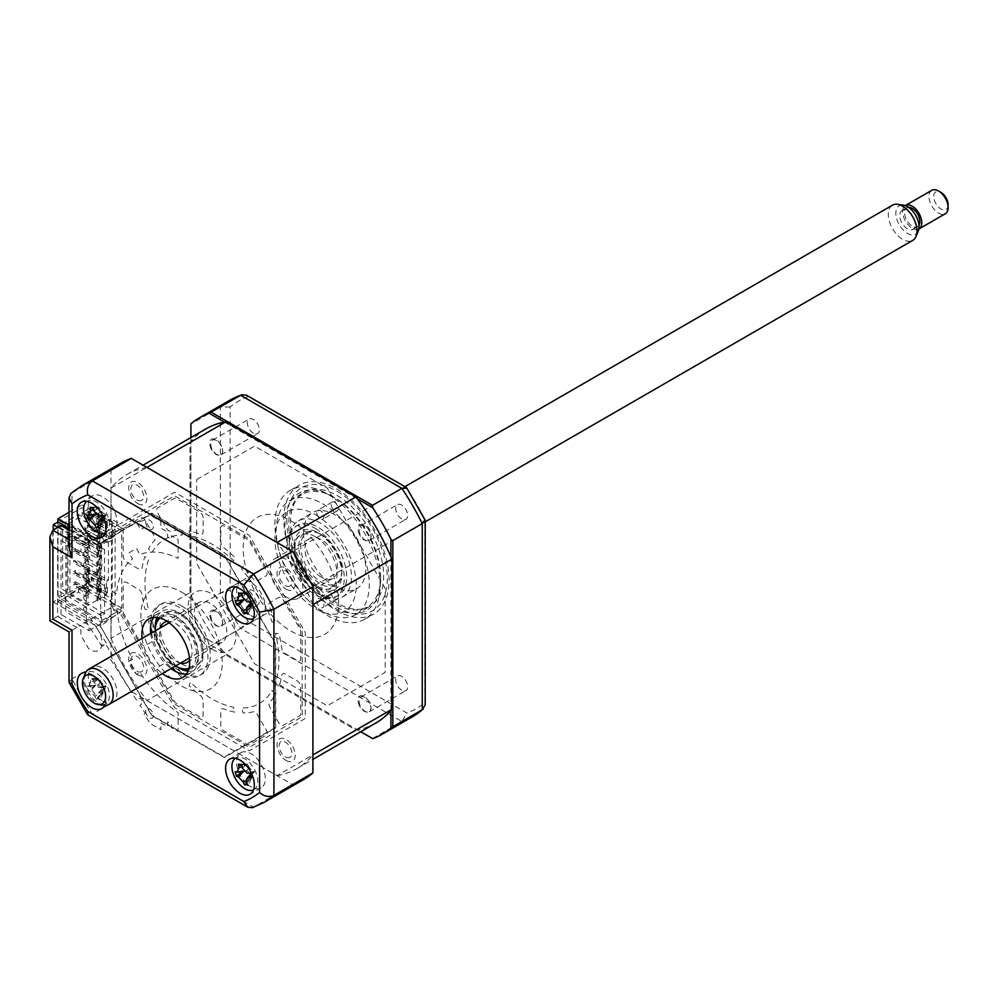 <?xml version="1.0" encoding="UTF-8"?>
<svg xmlns="http://www.w3.org/2000/svg" width="998" height="998" viewBox="0 0 998 998"><rect width="100%" height="100%" fill="white"/><g stroke="black" fill="none" stroke-linecap="round" stroke-linejoin="round"><path stroke-width="0.75" stroke-dasharray="4.99 3.74" d="M101.646 622.478L101.646 615.841L104.64 613.708L104.64 549.611L101.646 551.757L101.646 545.12L121.768 530.774L121.768 608.131L101.646 622.478L59.331 598.039L81.824 585.065L81.824 587.822L57.896 601.632L57.896 522.029M121.768 608.131L81.824 585.065M101.646 615.841L59.331 591.415L59.331 598.039M104.64 613.708L62.687 589.481L59.331 591.415M104.64 549.611L62.687 525.385L62.687 589.481M101.646 551.757L59.331 527.318L62.687 525.385M101.646 545.12L59.331 520.694L59.331 527.318M121.768 530.774L81.824 507.708L59.331 520.694M69.037 512.323L81.824 504.951L81.824 507.708M57.896 601.632L100.361 626.158L121.768 610.888L121.768 612.585L174.613 704.101L249.325 747.24L302.157 716.739L302.157 630.462L249.325 538.945L174.613 495.806L121.768 526.308L121.768 528.017L100.361 543.274L69.037 525.197M121.768 528.017L81.824 504.951M100.361 626.158L151.721 715.616L224.363 757.544L275.722 727.891L275.722 644.022L224.363 555.063L151.721 513.122L100.361 543.274M100.723 543.149L100.723 626.682L151.871 715.279L224.213 757.045L275.361 727.517L275.361 643.984L224.213 555.387L151.871 513.621L100.723 543.149M121.768 610.888L81.824 587.822M203.118 517.787A4.74 2.732 -120 0 0 199.762 511.986L176.397 498.501A4.054 2.345 60 0 0 174.363 498.289L157.834 507.832A4.74 2.732 60 0 0 157.834 513.309L166.504 528.316A4.74 2.732 60 0 0 170.808 531.223A100.149 57.822 60 0 1 180.738 530.1L182.36 535.04A94.735 54.69 -120 0 0 151.871 552.643L148.403 548.775A100.149 57.822 -120 0 1 154.341 540.729A4.74 2.732 -120 0 0 153.979 535.539L145.309 520.532A4.74 2.732 -120 0 0 140.581 517.8L124.051 527.343A4.054 2.345 60 0 0 123.203 529.202L123.203 556.185A4.74 2.732 60 0 0 126.559 561.986L138.809 569.072A4.74 2.732 60 0 0 142.115 567.737A100.149 57.822 60 0 1 144.947 556.422L148.54 560.015A94.735 54.69 -120 0 0 148.54 609.803L144.947 609.229A100.149 57.822 -120 0 1 142.115 594.646A4.74 2.732 -120 0 0 138.809 589.506L126.559 582.433A4.74 2.732 -120 0 0 123.203 584.366L123.203 611.362A4.054 2.345 60 0 0 124.051 614.182L140.581 642.812A4.74 2.732 60 0 0 145.309 645.544L153.979 640.541A4.74 2.732 60 0 0 154.341 635.776A100.149 57.822 60 0 1 148.403 620.881L151.871 621.018A94.735 54.69 -120 0 0 182.36 673.812L180.738 676.894A100.149 57.822 -120 0 1 170.808 664.306A4.74 2.732 -120 0 0 166.504 662.235L157.834 667.238A4.74 2.732 -120 0 0 157.834 672.702L174.363 701.332A4.054 2.345 60 0 0 176.397 703.478L199.762 716.963A4.74 2.732 60 0 0 203.118 715.03L203.118 700.883A4.74 2.732 60 0 0 200.311 695.456A100.149 57.822 60 0 1 189.096 685.713L190.406 682.308A94.735 54.69 -120 0 0 233.52 707.208L234.829 712.11A100.149 57.822 -120 0 1 223.614 708.904A4.74 2.732 -120 0 0 220.82 711.1L220.82 725.259A4.74 2.732 -120 0 0 224.163 731.06L247.541 744.545A4.054 2.345 60 0 0 249.575 744.758L266.104 735.214A4.74 2.732 60 0 0 266.104 729.738L257.434 714.73A4.74 2.732 60 0 0 253.118 711.824A100.149 57.822 60 0 1 243.188 712.946L241.566 708.006A94.735 54.69 -120 0 0 272.055 690.404L275.523 694.271A100.149 57.822 -120 0 1 269.597 702.318A4.74 2.732 -120 0 0 269.947 707.507L278.617 722.515A4.74 2.732 -120 0 0 283.357 725.247L299.887 715.703A4.054 2.345 60 0 0 300.722 713.844L300.722 686.861A4.74 2.732 60 0 0 297.379 681.048L285.116 673.974A4.74 2.732 60 0 0 281.81 675.297A100.149 57.822 60 0 1 278.991 686.624L275.386 683.031A94.735 54.69 -120 0 0 275.386 633.243L278.991 633.817A100.149 57.822 -120 0 1 281.81 648.401A4.74 2.732 -120 0 0 285.116 653.54L297.379 660.614A4.74 2.732 -120 0 0 300.722 658.68L300.722 631.684A4.054 2.345 60 0 0 299.887 628.852L283.357 600.235A4.74 2.732 60 0 0 278.617 597.49L269.947 602.493A4.74 2.732 60 0 0 269.597 607.271A100.149 57.822 60 0 1 275.523 622.166L272.055 622.028A94.735 54.69 -120 0 0 241.566 569.234L243.188 566.153A100.149 57.822 -120 0 1 253.118 578.74A4.74 2.732 -120 0 0 257.434 580.811L266.104 575.809A4.74 2.732 -120 0 0 266.104 570.345L249.575 541.714A4.054 2.345 60 0 0 247.541 539.569L224.163 526.083A4.74 2.732 60 0 0 220.82 528.017L220.82 542.163A4.74 2.732 60 0 0 223.614 547.59A100.149 57.822 60 0 1 234.829 557.333L233.52 560.739A94.735 54.69 -120 0 0 190.406 535.839L189.096 530.936A100.149 57.822 -120 0 1 200.311 534.142A4.74 2.732 -120 0 0 203.118 531.946L203.118 517.787M247.516 784.378A20.297 11.714 -120 0 0 250.96 786.861A20.297 11.714 -120 0 0 261.114 787.859A20.297 11.714 -120 0 0 264.221 771.591A20.297 11.714 -120 0 0 250.96 753.702A20.297 11.714 -120 0 0 240.817 752.704A20.297 11.714 -120 0 0 246.232 783.205M250.96 615.579A20.297 11.714 -120 0 0 261.114 616.589A20.297 11.714 -120 0 0 264.221 600.322A20.297 11.714 -120 0 0 250.96 582.433A20.297 11.714 -120 0 0 240.817 581.422A20.297 11.714 -120 0 0 237.699 597.69A20.297 11.714 -120 0 0 250.96 615.579M102.632 529.95A20.297 11.714 -120 0 0 112.786 530.948A20.297 11.714 -120 0 0 115.893 514.681A20.297 11.714 -120 0 0 102.632 496.792A20.297 11.714 -120 0 0 92.49 495.794A20.297 11.714 -120 0 0 89.371 512.061A20.297 11.714 -120 0 0 102.632 529.95M104.715 705.374A20.297 11.714 -120 0 0 91.629 674.423A20.297 11.714 -120 0 0 85.728 672.477M102.632 701.22A20.297 11.714 -120 0 0 112.786 702.23A20.297 11.714 -120 0 0 115.893 685.963A20.297 11.714 -120 0 0 102.632 668.074A20.297 11.714 -120 0 0 92.49 667.063A20.297 11.714 -120 0 0 89.371 683.331A20.297 11.714 -120 0 0 102.632 701.22M186.464 674.024A33.832 19.536 -120 0 0 191.317 672.515A33.832 19.536 -120 0 0 196.506 645.394A33.832 19.536 -120 0 0 174.401 615.579A33.832 19.536 -120 0 0 157.484 613.907A33.832 19.536 -120 0 0 153.742 617.363M142.115 638.408A33.832 19.536 -120 0 0 162.412 673.575M150.723 633.443A33.832 19.536 -120 0 0 171.02 668.598M303.317 779.75A182.696 105.476 60 0 1 292.576 784.64L131.362 691.564A182.696 105.476 60 0 1 111.003 656.31L72.006 678.827L72.006 630.225L80.152 625.534L61.003 614.481L52.869 619.172C49.002 621.405 49.002 621.405 52.869 619.172L52.869 530.225M131.362 691.564L92.365 714.081A182.696 105.476 60 0 1 72.006 678.827L69.037 682.108M292.576 784.64L253.579 807.145L92.365 714.081L88.036 715.005M252.432 807.681L253.579 807.145A182.696 105.476 60 0 0 264.32 802.255M69.037 530.163L89.022 541.702L119.885 523.888L111.003 518.76L111.003 470.158L70.983 493.399M111.003 518.76L72.006 541.278L69.037 547.84M61.003 614.481L61.003 525.522M89.022 541.702L89.022 547.228L65.793 533.818L65.793 611.712L89.022 625.135L89.022 630.661L80.152 625.534L111.003 607.707L119.885 612.834L174.675 707.732L249.263 750.795L305.263 718.46L305.263 632.333L249.263 535.315L174.675 492.251L119.885 523.888M89.022 630.661L119.885 612.834M111.003 470.158A182.696 105.476 60 0 1 120.621 463.297M137.799 674.835A12.862 7.423 -120 0 0 146.893 669.596A12.862 7.423 -120 0 0 137.799 653.84A12.862 7.423 -120 0 0 128.717 659.092A12.862 7.423 -120 0 0 137.799 674.835M286.127 589.207A12.862 7.423 -120 0 0 295.221 583.955A12.862 7.423 -120 0 0 286.127 568.211A12.862 7.423 -120 0 0 277.032 573.451A12.862 7.423 -120 0 0 286.127 589.207M286.127 760.476A12.862 7.423 -120 0 0 295.221 755.224A12.862 7.423 -120 0 0 286.127 739.481A12.862 7.423 -120 0 0 277.032 744.733A12.862 7.423 -120 0 0 286.127 760.476M137.799 503.566A12.862 7.423 -120 0 0 146.893 498.314A12.862 7.423 -120 0 0 137.799 482.57A12.862 7.423 -120 0 0 128.717 487.822A12.862 7.423 -120 0 0 137.799 503.566M111.003 656.31L111.003 607.707M72.006 630.225C68.138 632.458 68.138 632.458 72.006 630.225L52.869 619.172M80.888 551.919L57.659 538.508L57.659 616.415L80.888 629.825L80.888 635.352L88.573 648.65A16.916 9.768 60 0 0 101.996 641.402A16.916 9.768 60 0 0 86.364 620.556L86.364 567.525A16.916 9.768 60 0 0 101.996 564.718A16.916 9.768 60 0 0 88.573 541.964L80.888 546.405L80.888 551.919M401.683 690.167A8.458 4.878 60 0 1 396.156 682.719A8.458 4.878 60 0 1 397.454 675.945A8.458 4.878 60 0 1 401.683 676.357A8.458 4.878 60 0 1 407.209 683.817A8.458 4.878 60 0 1 405.912 690.591A8.458 4.878 60 0 1 401.683 690.167M365.081 697.49A8.458 4.878 -120 0 0 360.852 697.078A8.458 4.878 -120 0 0 359.554 703.852A8.458 4.878 -120 0 0 365.081 711.3A8.458 4.878 -120 0 0 369.31 711.724A8.458 4.878 -120 0 0 370.607 704.95A8.458 4.878 -120 0 0 365.081 697.49M401.683 518.898A8.458 4.878 60 0 1 396.156 511.438A8.458 4.878 60 0 1 397.454 504.664A8.458 4.878 60 0 1 401.683 505.088A8.458 4.878 60 0 1 407.209 512.535A8.458 4.878 60 0 1 405.912 519.309A8.458 4.878 60 0 1 401.683 518.898M365.081 526.22A8.458 4.878 -120 0 0 360.852 525.796A8.458 4.878 -120 0 0 359.554 532.57A8.458 4.878 -120 0 0 365.081 540.03A8.458 4.878 -120 0 0 369.31 540.454A8.458 4.878 -120 0 0 370.607 533.668A8.458 4.878 -120 0 0 365.081 526.22M253.355 433.257A8.458 4.878 60 0 1 247.828 425.809A8.458 4.878 60 0 1 249.126 419.035A8.458 4.878 60 0 1 253.355 419.447A8.458 4.878 60 0 1 258.881 426.907A8.458 4.878 60 0 1 257.584 433.681A8.458 4.878 60 0 1 253.355 433.257M216.753 440.58A8.458 4.878 -120 0 0 212.524 440.168A8.458 4.878 -120 0 0 211.227 446.942A8.458 4.878 -120 0 0 216.753 454.389A8.458 4.878 -120 0 0 220.982 454.814A8.458 4.878 -120 0 0 222.28 448.04A8.458 4.878 -120 0 0 216.753 440.58M253.355 604.538A8.458 4.878 60 0 1 247.828 597.078A8.458 4.878 60 0 1 249.126 590.305A8.458 4.878 60 0 1 253.355 590.729A8.458 4.878 60 0 1 258.881 598.176A8.458 4.878 60 0 1 257.584 604.95A8.458 4.878 60 0 1 253.355 604.538M216.753 611.861A8.458 4.878 -120 0 0 212.524 611.437A8.458 4.878 -120 0 0 211.227 618.211A8.458 4.878 -120 0 0 216.753 625.671A8.458 4.878 -120 0 0 220.982 626.083A8.458 4.878 -120 0 0 222.28 619.309A8.458 4.878 -120 0 0 216.753 611.861M327.519 494.035A74.438 42.976 60 0 1 376.146 559.629A74.438 42.976 60 0 1 364.732 619.271A74.438 42.976 60 0 1 327.519 615.579A74.438 42.976 60 0 1 278.891 549.998A74.438 42.976 60 0 1 290.306 490.342A74.438 42.976 60 0 1 327.519 494.035M336.451 488.883A74.438 42.976 60 0 1 385.078 554.476A74.438 42.976 60 0 1 373.664 614.119A74.438 42.976 60 0 1 336.451 610.427A74.438 42.976 60 0 1 287.823 544.833A74.438 42.976 60 0 1 299.225 485.19A74.438 42.976 60 0 1 336.451 488.883M337.087 603.042A65.843 38.011 60 0 1 294.073 545.02A65.843 38.011 60 0 1 304.165 492.264A65.843 38.011 60 0 1 337.087 495.532A65.843 38.011 60 0 1 380.101 553.541A65.843 38.011 60 0 1 370.009 606.297A65.843 38.011 60 0 1 337.087 603.042M322.728 611.325A65.843 38.011 60 0 1 279.727 553.316A65.843 38.011 60 0 1 289.819 500.547A65.843 38.011 60 0 1 322.728 503.815A65.843 38.011 60 0 1 365.742 561.837A65.843 38.011 60 0 1 355.65 614.593A65.843 38.011 60 0 1 322.728 611.325M190.917 437.561L190.917 612.647L190.917 610.177L220.333 593.186L230.151 590.205A177.619 102.545 -120 0 0 248.178 621.43L406.847 713.034A177.619 102.545 -120 0 0 424.874 702.629L424.874 519.409A177.619 102.545 -120 0 0 406.847 488.184L248.178 396.58A177.619 102.545 -120 0 0 230.151 406.984L230.151 590.205M190.917 610.177L190.917 424.025L220.333 407.034L220.333 593.186A182.696 105.476 -120 0 0 240.693 628.441L248.178 621.43M372.479 738.508L401.907 721.517L406.847 713.034M211.264 645.432L360.752 731.734L211.264 645.432L240.693 628.441L401.907 721.517A182.696 105.476 -120 0 0 412.648 716.626M390.917 556.884L390.917 710.476M224.413 422.079L357.421 498.863M190.917 612.647A182.696 105.476 -120 0 0 209.131 644.197M196.656 479.564L254.577 446.118L327.257 488.084L385.178 588.408L385.178 672.315L327.257 705.761L254.577 663.807L196.656 563.483L196.656 479.564M230.151 406.984L220.333 407.034A182.696 105.476 -120 0 1 229.952 400.173M425.223 704.763L424.874 702.629M248.178 396.58L246.506 395.208M181.586 663.932A30.451 17.577 -120 0 0 196.806 665.429A30.451 17.577 -120 0 0 201.471 641.04A30.451 17.577 -120 0 0 181.586 614.207A30.451 17.577 -120 0 0 166.354 612.697A30.451 17.577 -120 0 0 161.688 637.098A30.451 17.577 -120 0 0 181.586 663.932M176.683 672.028A40.606 23.441 -120 0 0 179.191 673.6A40.606 23.441 -120 0 0 207.896 657.021A40.606 23.441 -120 0 0 179.191 607.295A40.606 23.441 -120 0 0 150.586 626.819M151.459 633.019A40.606 23.441 -120 0 0 171.756 668.173M181.586 605.911A40.606 23.441 60 0 1 210.291 655.636A40.606 23.441 60 0 1 181.586 672.215A40.606 23.441 60 0 1 152.869 622.49A40.606 23.441 60 0 1 181.586 605.911M181.586 592.101A57.522 33.208 60 0 1 222.255 662.547A57.522 33.208 60 0 1 181.586 686.025A57.522 33.208 60 0 1 140.918 615.579A57.522 33.208 60 0 1 181.586 592.101M316.753 601.083A5.077 2.932 -120 0 0 318.973 606.185A5.077 2.932 -120 0 0 322.878 607.545A5.077 2.932 -120 0 0 323.926 605.225A5.077 2.932 -120 0 0 321.718 600.122A5.077 2.932 -120 0 0 317.801 598.763A5.077 2.932 -120 0 0 316.753 601.083M331.111 592.8A5.077 2.932 -120 0 0 333.32 597.902A5.077 2.932 -120 0 0 337.237 599.262A5.077 2.932 -120 0 0 338.285 596.941A5.077 2.932 -120 0 0 336.064 591.826A5.077 2.932 -120 0 0 332.159 590.467A5.077 2.932 -120 0 0 331.111 592.8M380.625 577.181A64.957 37.5 60 0 1 334.692 603.703A64.957 37.5 60 0 1 288.759 524.15A64.957 37.5 60 0 1 334.692 497.628A64.957 37.5 60 0 1 380.625 577.181L380.625 579.401A67.664 39.072 -120 0 0 332.783 496.517A67.664 39.072 -120 0 0 284.929 524.15A67.664 39.072 -120 0 0 332.783 607.021A67.664 39.072 -120 0 0 380.625 579.401M316.753 512.685A5.077 2.932 -120 0 0 318.973 517.787A5.077 2.932 -120 0 0 322.878 519.147A5.077 2.932 -120 0 0 323.926 516.827A5.077 2.932 -120 0 0 321.718 511.712A5.077 2.932 -120 0 0 317.801 510.352A5.077 2.932 -120 0 0 316.753 512.685M331.111 504.389A5.077 2.932 -120 0 0 333.32 509.504A5.077 2.932 -120 0 0 337.237 510.864A5.077 2.932 -120 0 0 338.285 508.543A5.077 2.932 -120 0 0 336.064 503.429A5.077 2.932 -120 0 0 332.159 502.069A5.077 2.932 -120 0 0 331.111 504.389M303.592 532.707A43.987 25.399 -120 0 0 322.791 576.969A43.987 25.399 -120 0 0 356.685 588.758A43.987 25.399 -120 0 0 365.792 568.623A43.987 25.399 -120 0 0 346.593 524.362A43.987 25.399 -120 0 0 312.698 512.573A43.987 25.399 -120 0 0 303.592 532.707M289.245 541.003A43.987 25.399 -120 0 0 308.444 585.265A43.987 25.399 -120 0 0 342.326 597.041A43.987 25.399 -120 0 0 351.446 576.906A43.987 25.399 -120 0 0 332.247 532.645A43.987 25.399 -120 0 0 298.352 520.869A43.987 25.399 -120 0 0 289.245 541.003M53.243 530.013L53.243 602.068L58.021 599.299L90.319 617.949L106.686 643.598L101.908 646.355L105.326 643.722L112.599 655.112L109.393 657.57L137 700.846L140.231 697.914L143.263 702.367L139.97 705.349L145.246 713.158L144.074 714.219L150.486 723.687L160.903 729.688L160.903 722.901L167.602 726.769L167.602 721.953L171.419 724.161L171.419 727.48L178.118 731.347L178.118 712.597A94.735 54.69 60 0 1 139.795 672.091L136.676 674.486A101.497 58.595 60 0 1 128.892 661L132.522 659.503A94.735 54.69 60 0 1 116.591 605.898L111.826 603.565A101.497 58.595 60 0 1 111.826 590.866L116.591 594.035A94.735 54.69 -120 0 1 132.522 558.83L128.892 553.129A101.497 58.595 -120 0 1 136.676 548.638L139.795 554.626A94.735 54.69 -120 0 1 178.118 558.381L178.118 539.631L171.419 535.764L171.419 539.082L167.602 536.874L167.602 532.059L160.903 528.192L160.903 521.405L150.486 515.392L144.074 517.451L145.246 519.871L139.97 521.567L143.263 528.354L140.231 529.327L137 522.665L109.393 534.055L112.599 540.205L105.326 543.199L101.908 536.612L106.686 533.843L90.319 540.604L69.037 528.316M53.243 602.068L85.541 620.706L90.319 617.949M58.021 521.954L58.021 599.299M57.822 527.368L85.541 543.361L90.319 540.604M85.541 543.361L101.908 536.612M145.683 711.187A5.414 3.131 -120 0 0 149.513 717.824A5.414 3.131 -120 0 0 153.343 715.616A5.414 3.131 -120 0 0 149.513 708.979A5.414 3.131 -120 0 0 145.683 711.187M83.62 597.503A2.707 1.559 -120 0 0 85.541 600.821A2.707 1.559 -120 0 0 87.45 599.711A2.707 1.559 -120 0 0 85.541 596.405A2.707 1.559 -120 0 0 83.62 597.503M83.62 564.357A2.707 1.559 -120 0 0 85.541 567.675A2.707 1.559 -120 0 0 87.45 566.565A2.707 1.559 -120 0 0 85.541 563.246A2.707 1.559 -120 0 0 83.62 564.357M83.62 575.409A2.707 1.559 -120 0 0 85.541 578.728A2.707 1.559 -120 0 0 87.45 577.617A2.707 1.559 -120 0 0 85.541 574.299A2.707 1.559 -120 0 0 83.62 575.409M85.541 620.706L101.908 646.355M83.62 586.462A2.707 1.559 -120 0 0 85.541 589.768A2.707 1.559 -120 0 0 87.45 588.67A2.707 1.559 -120 0 0 85.541 585.352A2.707 1.559 -120 0 0 83.62 586.462M83.62 553.304A2.707 1.559 -120 0 0 85.541 556.622A2.707 1.559 -120 0 0 87.45 555.512A2.707 1.559 -120 0 0 85.541 552.206A2.707 1.559 -120 0 0 83.62 553.304M83.62 608.555A2.707 1.559 -120 0 0 85.541 611.874A2.707 1.559 -120 0 0 87.45 610.764A2.707 1.559 -120 0 0 85.541 607.458A2.707 1.559 -120 0 0 83.62 608.555M145.683 522.328A5.414 3.131 -120 0 0 149.513 528.965A5.414 3.131 -120 0 0 153.343 526.744A5.414 3.131 -120 0 0 149.513 520.12A5.414 3.131 -120 0 0 145.683 522.328M253.529 618.598A18.276 10.554 -120 0 0 255.75 600.858A18.276 10.554 -120 0 0 239.907 585.913A18.276 10.554 -120 0 0 235.279 586.986M246.743 611.387L251.409 607.258L247.966 614.044M245.745 612.485L244.809 613.733M251.409 607.258L246.157 609.279M249.949 602.368A7.972 4.603 60 0 1 251.434 604.8L251.334 607.021L246.556 610.951M251.434 604.8A7.972 4.603 60 0 1 252.307 600.846A7.972 4.603 60 0 1 253.617 599.998A7.972 4.603 60 0 1 248.365 594.446A7.972 4.603 60 0 1 246.182 599.249A7.972 4.603 60 0 1 249.637 601.969M235.141 600.484L243.612 599.736M248.365 594.446L247.167 592.974L242.077 595.182M238.609 592.824L247.092 592.725L242.389 596.904M247.092 592.725L241.766 593.149M253.617 599.998L254.29 600.497L247.08 601.856M250.136 601.981L254.478 600.522L250.186 604.875M254.478 600.522L251.446 606.397M210.528 641.14A23.004 13.286 60 0 1 195.496 620.868A23.004 13.286 60 0 1 199.026 602.43A23.004 13.286 60 0 1 210.528 603.565A23.004 13.286 60 0 1 225.56 623.837A23.004 13.286 60 0 1 222.03 642.275A23.004 13.286 60 0 1 210.528 641.14M180.576 663.084A23.004 13.286 60 0 1 175.835 661.163A23.004 13.286 60 0 1 160.279 627.929M167.277 621.467A23.004 13.286 60 0 1 175.835 623.6A23.004 13.286 60 0 1 190.057 641.44A23.004 13.286 60 0 1 189.67 660.252M189.009 668.236A29.092 16.804 -120 0 0 195.184 645.457A29.092 16.804 -120 0 0 175.835 618.623A29.092 16.804 -120 0 0 160.042 618.049M158.844 617.737A30.451 17.577 60 0 1 176.796 616.964A30.451 17.577 60 0 1 197.417 646.567A30.451 17.577 60 0 1 188.684 669.421M155.264 630.811A29.092 16.804 -120 0 0 175.573 665.978M176.796 666.689A30.451 17.577 60 0 1 155.264 629.401M101.447 704.813A18.276 10.554 -120 0 0 108.445 689.381A18.276 10.554 -120 0 0 91.579 671.542A18.276 10.554 -120 0 0 84.568 686.986A18.276 10.554 -120 0 0 101.447 704.813M103.106 690.429A7.972 4.603 60 0 1 103.979 686.487A7.972 4.603 60 0 1 105.289 685.626A7.972 4.603 60 0 1 100.037 680.087L98.765 678.366L90.282 678.465L92.303 679.626L96.868 678.802L93.438 678.79A46.232 26.148 86.6 0 0 94.062 682.545L98.752 687.497A46.232 6.562 -3.7 0 0 101.808 687.622L101.609 689.88L103.118 692.026A46.232 21.27 149.2 0 1 100.174 692.3L98.378 693.111L98.228 696.592A46.232 26.148 86.6 0 0 99.638 699.685L97.579 698.75L96.482 699.361A46.232 40.868 -67.9 0 1 94.773 696.242L90.094 691.29A46.232 21.27 149.2 0 1 88.111 690.529L86.814 686.125A46.232 6.562 -3.7 0 0 88.66 686.487L97.854 684.89A7.972 4.603 60 0 1 103.106 690.429L103.006 692.662L94.773 696.242M91.916 679.65L93.438 678.79M105.289 685.626L106.15 686.15L103.118 692.026M96.644 699.037L103.081 692.899L99.638 699.685M97.417 698.126L96.482 699.361L97.579 698.75M100.037 680.087A7.972 4.603 60 0 1 97.854 684.89L95.883 685.127L90.094 691.29M86.814 686.125L95.708 685.115L88.111 690.529M95.708 685.115L88.66 686.487L90.606 682.195A46.232 40.868 -67.9 0 1 90.282 678.465M98.765 678.366L96.868 678.802M106.15 686.15L101.808 687.622M103.081 692.899L98.228 696.592M321.294 534.641L321.294 534.641A29.092 16.804 60 0 1 341.877 570.282A29.092 16.804 60 0 1 321.294 582.158A29.092 16.804 60 0 1 300.722 546.517A29.092 16.804 60 0 1 321.294 534.641L320.346 534.092A30.451 17.577 -120 0 0 298.814 546.517A30.451 17.577 -120 0 0 320.346 583.818A30.451 17.577 -120 0 0 341.877 571.38A30.451 17.577 -120 0 0 320.346 534.092L321.294 534.641M321.294 577.181A23.004 13.286 60 0 1 306.274 556.909A23.004 13.286 60 0 1 309.792 538.471A23.004 13.286 60 0 1 321.294 539.619A23.004 13.286 60 0 1 336.326 559.89A23.004 13.286 60 0 1 332.796 578.329A23.004 13.286 60 0 1 321.294 577.181M286.613 597.216A23.004 13.286 60 0 1 271.581 576.944A23.004 13.286 60 0 1 275.099 558.506A23.004 13.286 60 0 1 286.613 559.641A23.004 13.286 60 0 1 301.633 579.913A23.004 13.286 60 0 1 298.115 598.351A23.004 13.286 60 0 1 286.613 597.216M105.202 532.957A18.276 10.554 -120 0 0 107.422 515.217A18.276 10.554 -120 0 0 91.579 500.272A18.276 10.554 -120 0 0 86.951 501.358M101.621 516.739A7.972 4.603 60 0 1 103.106 519.16A7.972 4.603 60 0 1 103.979 515.217A7.972 4.603 60 0 1 105.289 514.357L106.15 514.881L103.118 520.756M105.289 514.357A7.972 4.603 60 0 1 100.037 508.805A7.972 4.603 60 0 1 97.854 513.608L86.814 514.843M98.415 525.759L103.081 521.63L99.638 528.404M97.417 526.844L96.482 528.092M103.081 521.63L97.829 523.638M103.106 519.16L103.006 521.38L98.228 525.31M95.284 514.095L97.854 513.608A7.972 4.603 60 0 1 101.309 516.328M95.446 514.319L88.66 515.205M100.037 508.805L98.839 507.333L93.75 509.554M90.282 507.196L98.765 507.084L94.062 511.263M98.765 507.084L93.438 507.508M106.15 514.881L101.808 516.353M96.831 583.506L96.831 589.032L105.439 593.997L105.439 588.483L96.831 583.506L98.752 582.395L98.752 587.922L107.36 592.899L105.439 593.997M96.831 589.032L98.752 587.922M88.098 546.555L89.533 545.731L75.187 537.435L75.187 539.93L73.74 540.754L73.74 538.271L88.098 546.555L88.098 534.404L96.956 529.289L96.956 600.285L97.904 600.833L99.825 599.736L98.864 599.187L98.864 528.192L106.524 523.763L88.335 513.271L88.335 512.161L88.335 526.67L88.335 513.271M75.187 537.435L73.74 538.271M89.533 545.731L89.533 548.214L75.187 539.93M75.187 550.971L89.533 559.267L89.533 556.772L75.187 548.488L75.187 550.971L73.74 551.807L73.74 549.324L88.098 557.608L88.098 549.037L89.533 548.214M75.187 548.488L73.74 549.324M89.533 567.825L75.187 559.541L75.187 562.024L89.533 570.32L89.533 567.825L88.098 568.66L88.098 560.09L89.533 559.267M75.187 573.077L89.533 581.36L89.533 578.877L75.187 570.594L75.187 573.077L73.74 573.9L73.74 571.417L88.098 579.701L88.098 571.143L89.533 570.32M75.187 570.594L73.74 571.417M75.187 581.634L75.187 584.129L73.74 584.953L73.74 582.47L75.187 581.634L89.533 589.93L88.098 590.754L88.098 582.196L89.533 581.36M88.098 582.196L73.74 573.9M89.533 589.93L89.533 592.413L75.187 584.129M96.956 600.285L88.098 605.399L88.098 593.236L89.533 592.413M88.098 593.236L73.74 584.953M97.904 600.833L97.904 529.838L96.956 529.289M98.864 528.192L99.825 528.74L97.904 529.838M99.825 528.74L99.825 599.736M89.533 578.877L88.098 579.701M89.533 556.772L88.098 557.608M88.098 560.09L73.74 551.807M88.098 571.143L73.74 562.86L73.74 560.365L88.098 568.66M73.74 582.47L88.098 590.754M88.098 605.399L69.922 594.895L68.001 594.895L78.53 588.82L85.828 593.037L89.408 590.966L82.123 586.749L82.123 589.93L89.296 585.789L89.296 569.209L108.433 580.262L108.433 536.063L89.296 525.01L88.335 525.559M88.335 512.161L82.123 515.754L89.408 519.97L85.828 522.041L78.53 517.825L68.001 523.9L69.922 523.9L69.922 594.895M69.922 523.9L88.098 534.404M88.098 549.037L73.74 540.754M82.123 586.749L88.335 583.156L88.335 569.758L89.296 569.209M78.53 588.82L78.53 592.001L85.828 596.205L89.408 594.134L89.408 590.966M89.408 594.134L82.123 589.93M85.828 596.205L85.828 593.037M146.918 467.388A169.847 98.053 -120 0 0 127.045 474.437A169.847 98.053 -120 0 0 111.003 488.122L111.003 524.561L111.726 524.15L111.003 638.346L189.957 592.762A169.847 98.053 -120 0 0 225.872 654.962L355.962 730.074A169.847 98.053 -120 0 0 375.834 723.026M111.003 638.346A169.847 98.053 -120 0 0 146.918 700.546L225.872 654.962M146.918 700.546L277.007 775.658L355.962 730.074M277.007 775.658A169.847 98.053 -120 0 0 296.893 768.61A169.847 98.053 -120 0 0 312.923 754.912M312.923 604.701A169.847 98.053 -120 0 0 277.007 542.5M211.127 448.963A9.843 5.689 60 0 1 211.801 438.983C215.244 438.197 218.375 440.405 221.182 445.582C223.303 450.248 223.078 453.354 220.521 454.876C217.29 455.999 214.158 454.028 211.127 448.963M359.455 534.604A9.843 5.689 60 0 1 360.128 524.611C363.571 523.838 366.703 526.033 369.51 531.21C371.63 535.889 371.406 538.982 368.848 540.517C365.617 541.627 362.486 539.656 359.455 534.604M290.917 631.06A67.515 38.972 -120 0 0 338.646 603.503A67.515 38.972 -120 0 0 290.917 520.819A67.515 38.972 -120 0 0 243.175 548.376A67.515 38.972 -120 0 0 290.917 631.06M205.987 428.853A169.847 98.053 -120 0 0 189.957 442.551L189.957 592.762M211.127 620.245A9.843 5.689 60 0 1 211.801 610.252C215.244 609.479 218.375 611.674 221.182 616.851C223.303 621.529 223.078 624.623 220.521 626.158C217.29 627.268 214.158 625.297 211.127 620.245M359.455 705.873A9.843 5.689 60 0 1 360.128 695.893C363.571 695.119 366.703 697.315 369.51 702.492C371.63 707.158 371.406 710.264 368.848 711.799C365.617 712.909 362.486 710.938 359.455 705.873M111.003 488.122L189.957 442.551M111.003 601.906L115.132 604.289L112.026 606.085L115.157 612.847L101.497 620.731L65.132 599.736L78.53 592.001M89.296 585.789L112.263 599.049L109.867 600.422L111.726 601.495M111.003 524.561L115.132 526.944L112.026 528.74L115.157 535.489L101.497 543.374L65.132 522.378L78.53 514.644L85.828 518.86L89.408 516.789L82.123 512.573L89.296 508.431L112.263 521.692L109.867 523.077L111.726 524.15M115.132 604.289L115.132 526.944M141.566 500.46C138.335 501.57 135.204 499.599 132.173 494.546A9.843 5.689 60 0 1 132.846 484.554C136.289 483.781 139.421 485.989 142.24 491.166C144.348 495.831 144.124 498.938 141.566 500.46M289.894 586.1C286.663 587.211 283.532 585.24 280.5 580.187A9.843 5.689 60 0 1 281.174 570.195C284.617 569.421 287.748 571.617 290.568 576.794C292.676 581.472 292.451 584.566 289.894 586.1M211.963 649.149A33.832 19.536 -120 0 0 235.89 635.339A33.832 19.536 -120 0 0 211.963 593.897A33.832 19.536 -120 0 0 188.048 607.707A33.832 19.536 -120 0 0 211.963 649.149M141.566 671.741C138.335 672.852 135.204 670.881 132.173 665.828A9.843 5.689 60 0 1 132.846 655.836C136.289 655.062 139.421 657.258 142.24 662.435C144.348 667.101 144.124 670.207 141.566 671.741M289.894 757.37C286.663 758.48 283.532 756.509 280.5 751.457A9.843 5.689 60 0 1 281.174 741.464C284.617 740.691 287.748 742.899 290.568 748.076C292.676 752.741 292.451 755.848 289.894 757.37M106.524 523.763L106.524 537.161L108.433 536.063M106.524 537.161L88.335 526.67M82.123 515.754L82.123 512.573M89.296 525.01L89.296 508.431M89.408 516.789L89.408 519.97M85.828 518.86L85.828 522.041M78.53 517.825L78.53 514.644M68.001 523.9L68.001 594.895M65.132 522.378L65.132 527.905L67.053 526.807L67.053 593.099L65.132 594.209L65.132 599.736M107.36 527.705L105.439 528.803L105.439 523.276L107.36 522.179L98.752 517.201L98.752 522.727L107.36 527.705L107.36 522.179M105.439 523.276L96.831 518.311L98.752 517.201M96.831 518.311L96.831 523.838L105.439 528.803M96.831 523.838L98.752 522.727M91.691 577.218L91.691 581.086L94.585 580.824L91.691 577.218M107.36 592.899L107.36 587.373L98.752 582.395M112.263 521.692L112.263 599.049M105.439 588.483L107.36 587.373M88.335 583.156L88.335 570.868L106.524 581.36L106.524 594.758L98.864 599.187M88.335 584.267L106.524 594.758M108.433 580.262L106.524 581.36M88.335 570.868L88.335 569.758M101.497 577.355L101.497 580.125L99.101 581.497L99.101 578.74L84.992 570.594L87.387 569.209L101.497 577.355L99.101 578.74M101.497 580.125L87.387 571.966L84.992 573.351L99.101 581.497M84.992 573.351L84.992 570.594M87.387 571.966L87.387 569.209M101.497 566.303L101.497 569.072L87.387 560.926L84.992 562.298L99.101 570.457L99.101 567.687L84.992 559.541L87.387 558.156L101.497 566.303L99.101 567.687M101.497 569.072L99.101 570.457M84.992 562.298L84.992 559.541M87.387 560.926L87.387 558.156M101.497 544.209L101.497 546.966L87.387 538.82L84.992 540.205L99.101 548.351L99.101 545.594L84.992 537.435L87.387 536.063L101.497 544.209L99.101 545.594M101.497 546.966L99.101 548.351M84.992 540.205L84.992 537.435M87.387 538.82L87.387 536.063M101.497 588.408L101.497 591.165L87.387 583.019L84.992 584.404L84.992 581.634L87.387 580.262L101.497 588.408L99.101 589.793L84.992 581.634M87.387 583.019L87.387 580.262M87.387 527.767L84.992 529.152L84.992 526.395L87.387 525.01L101.497 533.157L101.497 535.926L87.387 527.767L87.387 525.01M101.497 535.926L99.101 537.298L99.101 534.541L101.497 533.157M84.992 529.152L99.101 537.298M101.497 591.165L99.101 592.55L99.101 589.793M101.497 555.262L101.497 558.019L99.101 559.404L99.101 556.635L84.992 548.488L87.387 547.104L101.497 555.262L99.101 556.635M101.497 558.019L87.387 549.873L84.992 551.258L99.101 559.404M84.992 551.258L84.992 548.488M87.387 549.873L87.387 547.104M91.205 577.493L94.111 581.11L91.205 581.36L91.205 577.493M253.529 789.88A18.276 10.554 -120 0 0 255.75 772.14A18.276 10.554 -120 0 0 239.907 757.183A18.276 10.554 -120 0 0 235.279 758.268M250.136 773.263L254.478 771.791L251.446 777.667M254.478 771.791L250.186 776.145M249.949 773.65A7.972 4.603 60 0 1 251.434 776.07L251.409 778.54L246.743 782.669M251.434 776.07A7.972 4.603 60 0 1 252.307 772.128A7.972 4.603 60 0 1 253.617 771.267A7.972 4.603 60 0 1 248.365 765.716A7.972 4.603 60 0 1 246.182 770.518A7.972 4.603 60 0 1 249.637 773.238M235.141 771.753L243.612 771.005M248.365 765.716L247.167 764.243L242.077 766.464M238.609 764.106L247.092 763.994L242.389 768.173M247.092 763.994L241.766 764.418M253.617 771.267L254.29 771.778L247.08 773.126M251.409 778.54L247.966 785.314M315.555 536.849A30.451 17.577 60 0 1 335.453 563.683A30.451 17.577 60 0 1 330.775 588.084A30.451 17.577 60 0 1 315.555 586.575A30.451 17.577 60 0 1 295.658 559.741A30.451 17.577 60 0 1 300.336 535.34A30.451 17.577 60 0 1 315.555 536.849M317.95 593.486A40.606 23.441 -120 0 0 346.655 576.906A40.606 23.441 -120 0 0 317.95 527.181A40.606 23.441 -120 0 0 289.245 543.76A40.606 23.441 -120 0 0 317.95 593.486M315.555 514.756A57.522 33.208 60 0 1 356.224 585.202A57.522 33.208 60 0 1 315.555 608.68A57.522 33.208 60 0 1 274.887 538.234A57.522 33.208 60 0 1 315.555 514.756M315.555 528.566A40.606 23.441 60 0 1 344.26 578.291A40.606 23.441 60 0 1 315.555 594.87A40.606 23.441 60 0 1 286.85 545.145A40.606 23.441 60 0 1 315.555 528.566M892.499 205.176A20.297 11.714 -120 0 0 889.792 207.971A20.297 11.714 -120 0 0 894.27 231.386A20.297 11.714 -120 0 0 912.796 240.343M918.26 231.025A16.392 9.469 60 0 1 917.811 231.948A16.392 9.469 60 0 1 902.267 229.016A16.392 9.469 60 0 1 897.052 208.058A16.392 9.469 60 0 1 903.29 205.114M900.57 212.112A10.828 6.25 60 0 1 902.017 210.628A10.828 6.25 60 0 1 911.898 215.406A10.828 6.25 60 0 1 914.28 227.893A10.828 6.25 60 0 1 912.846 229.378A10.828 6.25 60 0 1 902.965 224.6A10.828 6.25 60 0 1 900.57 212.112M918.958 225.311A10.828 6.25 60 0 1 917.624 226.608A10.828 6.25 60 0 1 907.743 221.83A10.828 6.25 60 0 1 905.361 209.343A10.828 6.25 60 0 1 906.795 207.858A10.828 6.25 60 0 1 908.604 207.359M931.758 190.319A13.535 7.809 -120 0 0 929.961 192.177A13.535 7.809 -120 0 0 932.943 207.796A13.535 7.809 -120 0 0 945.293 213.759M918.821 229.041A13.535 7.809 60 0 1 906.546 222.853A13.535 7.809 60 0 1 903.639 207.372A13.535 7.809 60 0 1 905.298 205.613M948.1 204.802A10.155 5.863 60 0 1 947.351 208.058A10.155 5.863 60 0 1 937.733 206.237A10.155 5.863 60 0 1 934.49 193.263A10.155 5.863 60 0 1 940.927 192.377M103.929 705.299A20.297 11.714 60 0 1 88.66 692.712A20.297 11.714 60 0 1 85.391 673.201M69.037 539.556L72.006 541.278L72.006 492.675A182.696 105.476 60 0 1 81.624 485.814M337.087 491.278A71.045 41.018 60 0 1 387.324 578.291A71.045 41.018 60 0 1 337.087 607.295A71.045 41.018 60 0 1 286.85 520.282A71.045 41.018 60 0 1 337.087 491.278M156.96 617.413A33.832 19.536 60 0 1 179.191 612.822A33.832 19.536 60 0 1 202.681 648.812A33.832 19.536 60 0 1 188.023 671.217M177.968 667.325A33.832 19.536 60 0 1 155.301 628.066M236.988 600.846L243.774 599.948M94.062 682.545L98.839 678.603L90.606 682.195M100.174 692.3L105.963 686.137L98.752 687.497M101.858 519.234L105.963 514.868L98.752 516.216M246.556 782.22L251.334 778.29L246.157 780.548M236.988 772.115L243.774 771.229M317.95 587.959A33.832 19.536 -120 0 0 341.877 574.149A33.832 19.536 -120 0 0 317.95 532.707A33.832 19.536 -120 0 0 294.023 546.517A33.832 19.536 -120 0 0 317.95 587.959M261.114 787.859L250.111 794.221M261.114 616.589L250.111 622.939M112.786 530.948L101.784 537.311M112.786 702.23L101.784 708.58M191.317 672.515L182.709 677.48M157.484 613.907L148.877 618.885M92.49 667.063L81.474 673.425M92.49 495.794L81.474 502.144M240.817 581.422L229.802 587.785M240.817 752.704L229.802 759.054M360.852 697.078L397.454 675.945M360.852 525.796L397.454 504.664M212.524 440.168L249.126 419.035M212.524 611.437L249.126 590.305M364.732 619.271L373.664 614.119M289.819 500.547L304.165 492.264M355.65 614.593L370.009 606.297M290.306 490.342L299.225 485.19M220.982 626.083L257.584 604.95M220.982 454.814L257.584 433.681M369.31 540.454L405.912 519.309M369.31 711.724L405.912 690.591M166.354 612.697C166.803 610.626 171.307 611.188 179.889 614.369C189.358 620.319 196.194 629.563 200.411 642.113C204.553 663.445 199.5 661.649 196.806 665.429M337.237 599.262L322.878 607.545M334.692 497.628L332.783 496.517M337.237 510.864L322.878 519.147M342.326 597.041L356.685 588.758M298.352 520.869L312.698 512.573M332.159 502.069L317.801 510.352M332.159 590.467L317.801 598.763M241.865 593.773L245.196 593.161M249.824 603.778L252.307 600.846M164.333 622.453L199.026 602.43M187.35 662.298L222.03 642.275M98.378 693.111L103.979 686.487M341.877 570.282L341.877 571.38M275.099 558.506L309.792 538.471M298.115 598.351L332.796 578.329M101.497 518.149L103.979 515.217M296.893 768.61L312.923 759.353M127.045 474.437L143.076 465.18M241.865 765.042L245.196 764.443M249.824 775.059L252.307 772.128M330.775 588.084C330.313 590.155 325.797 589.593 317.252 586.412C297.853 576.981 288.434 538.671 300.336 535.34M404.926 486.675L169.173 622.789M902.017 210.628L906.795 207.858M912.846 229.378L917.624 226.608M425.223 521.842L189.47 657.944"/><path stroke-width="1.5" d="M57.896 522.029L57.896 518.76L69.037 512.323M69.037 525.197L57.896 518.76M239.957 793.21A20.297 11.714 -120 0 0 250.111 794.221A20.297 11.714 -120 0 0 253.218 777.953A20.297 11.714 -120 0 0 239.957 760.064A20.297 11.714 -120 0 0 229.802 759.054A20.297 11.714 -120 0 0 226.696 775.321A20.297 11.714 -120 0 0 239.957 793.21M239.957 621.941A20.297 11.714 -120 0 0 250.111 622.939A20.297 11.714 -120 0 0 253.218 606.672A20.297 11.714 -120 0 0 239.957 588.783A20.297 11.714 -120 0 0 229.802 587.785A20.297 11.714 -120 0 0 226.696 604.052A20.297 11.714 -120 0 0 239.957 621.941M91.629 536.3A20.297 11.714 -120 0 0 101.784 537.311A20.297 11.714 -120 0 0 104.89 521.043A20.297 11.714 -120 0 0 91.629 503.154A20.297 11.714 -120 0 0 81.474 502.144A20.297 11.714 -120 0 0 78.368 518.411A20.297 11.714 -120 0 0 91.629 536.3M85.728 672.477A20.297 11.714 -120 0 0 81.474 673.425A20.297 11.714 -120 0 0 78.368 689.68A20.297 11.714 -120 0 0 91.629 707.57A20.297 11.714 -120 0 0 101.784 708.58A20.297 11.714 -120 0 0 104.715 705.374M162.412 673.575A33.832 19.536 -120 0 0 165.793 675.808A33.832 19.536 -120 0 0 182.709 677.48A33.832 19.536 -120 0 0 187.898 650.372A33.832 19.536 -120 0 0 165.793 620.556A33.832 19.536 -120 0 0 148.877 618.885A33.832 19.536 -120 0 0 142.115 638.408M171.02 668.598A33.832 19.536 -120 0 0 174.401 670.831A33.832 19.536 -120 0 0 186.464 674.024M153.742 617.363A33.832 19.536 -120 0 0 150.723 633.443M246.232 783.205A20.297 11.714 -120 0 0 247.516 784.378M72.006 557.845L69.037 547.84L69.037 497.678L70.983 493.399L81.624 485.814L120.621 463.297A182.696 105.476 60 0 1 131.362 458.406L292.576 551.482L253.579 574L243.849 584.953L87.737 494.833A172.554 99.625 -120 0 0 72.006 503.915L72.006 557.845L52.869 546.792L49.9 536.799L52.869 530.225L69.037 539.556M131.362 458.406L92.365 480.924C88.086 484.192 86.552 488.833 87.737 494.833M292.576 551.482A182.696 105.476 60 0 1 312.923 586.737L273.926 609.254L259.58 612.198A172.554 99.625 -120 0 0 243.849 584.953M312.923 586.737L312.923 772.889L273.926 795.394C268.961 797.464 264.171 796.491 259.58 792.449L259.58 612.198M312.923 772.889A182.696 105.476 60 0 1 303.317 779.75L264.32 802.255A182.696 105.476 60 0 0 273.926 795.394L273.926 609.254A182.696 105.476 60 0 0 253.579 574L92.365 480.924A182.696 105.476 60 0 0 81.624 485.814M52.869 546.792L52.869 619.172C49.002 621.405 49.002 621.405 52.869 619.172L72.006 630.225C68.138 632.458 68.138 632.458 72.006 630.225L72.006 684.166A172.554 99.625 -120 0 0 87.737 711.412L243.849 801.531L247.766 807.22L252.432 807.681L264.32 802.255M69.037 497.678L72.006 503.915M69.037 530.163L61.003 525.522L52.869 530.225M72.006 684.166L69.037 682.108L69.037 631.946L49.9 620.893L49.9 536.799M87.737 711.412L88.036 715.005L247.766 807.22M224.413 422.079L209.131 413.247L240.693 395.283A182.696 105.476 -120 0 0 229.952 400.173L199.563 417.725A182.696 105.476 -120 0 0 190.917 423.763L190.917 437.561M211.264 412.274L372.479 505.35L401.907 488.359L240.693 395.283L241.84 394.759L229.952 400.173M390.917 556.884L390.917 539.232L392.825 540.604L422.254 523.613A182.696 105.476 -120 0 0 401.907 488.359L406.847 488.184L406.236 487.436L246.506 395.208L241.84 394.759M392.825 540.604L392.825 726.756L422.254 709.765L425.223 704.763L425.223 520.32L406.685 487.86M372.479 738.508L360.752 731.734L372.479 738.508M372.703 738.632A182.696 105.476 -120 0 0 382.259 734.166A182.696 105.476 -120 0 0 390.917 728.116L392.825 726.756M390.917 710.476L390.917 728.116M390.917 539.232A182.696 105.476 -120 0 0 372.703 507.695L372.479 505.35M357.421 498.863L372.703 507.695M209.131 413.247A182.696 105.476 -120 0 0 199.563 417.725M382.259 734.166L412.648 716.626A182.696 105.476 -120 0 0 422.254 709.765L422.254 523.613L425.086 519.721M150.586 626.819A40.606 23.441 -120 0 0 151.459 633.019M171.756 668.173A40.606 23.441 -120 0 0 176.683 672.028M69.037 528.316L58.021 521.954L53.243 524.711L53.243 530.013M53.243 524.711L57.822 527.368M235.279 586.986A18.276 10.554 -120 0 0 234.268 605.013A18.276 10.554 -120 0 0 249.774 619.184A18.276 10.554 -120 0 0 253.529 618.598M244.036 599.474L236.439 604.888L235.141 600.484A46.232 6.562 -3.7 0 0 236.988 600.846L238.934 596.554A46.232 40.868 -67.9 0 1 238.609 592.824L240.244 594.01L241.865 593.773M240.244 594.01L241.766 593.149A46.232 26.148 86.6 0 0 242.389 596.904L247.08 601.856A46.232 6.562 -3.7 0 0 250.136 601.981L251.446 606.397A46.232 21.27 149.2 0 1 248.502 606.659L246.706 607.47L246.556 610.951A46.232 26.148 86.6 0 0 247.966 614.044L245.907 613.109L244.809 613.733A46.232 40.868 -67.9 0 1 243.1 610.601L238.422 605.649A46.232 21.27 149.2 0 1 236.439 604.888M246.743 611.387L244.972 613.396M245.907 613.109L244.809 613.733M160.279 627.929A23.004 13.286 60 0 1 164.333 622.453A23.004 13.286 60 0 1 167.277 621.467M175.573 665.978A29.092 16.804 -120 0 0 175.835 666.14A29.092 16.804 -120 0 0 189.009 668.236M176.796 666.689L175.835 666.14L176.796 666.689A30.451 17.577 60 0 0 188.684 669.421M160.042 618.049A29.092 16.804 -120 0 0 155.264 630.499A29.092 16.804 -120 0 0 155.264 630.811M155.264 630.499L155.264 629.401A30.451 17.577 60 0 1 158.844 617.737M189.67 660.252A23.004 13.286 60 0 1 187.35 662.298A23.004 13.286 60 0 1 180.576 663.084M86.951 501.358A18.276 10.554 -120 0 0 85.94 519.384A18.276 10.554 -120 0 0 101.447 533.543A18.276 10.554 -120 0 0 105.202 532.957M88.66 515.205L90.606 510.914A46.232 40.868 -67.9 0 1 90.282 507.196L91.916 508.369L93.438 507.508A46.232 26.148 86.6 0 0 94.062 511.263L98.752 516.216A46.232 6.562 -3.7 0 0 101.808 516.353L101.609 518.611L103.118 520.756A46.232 21.27 149.2 0 1 100.174 521.018L98.378 521.842L98.228 525.31A46.232 26.148 86.6 0 0 99.638 528.404L97.579 527.48L96.482 528.092A46.232 40.868 -67.9 0 1 94.773 524.96L90.094 520.008A46.232 21.27 149.2 0 1 88.111 519.247L86.814 514.843A46.232 6.562 -3.7 0 0 88.66 515.205L89.146 515.205M95.708 513.833L88.111 519.247M98.415 525.759L96.644 527.755M97.579 527.48L96.482 528.092M312.923 759.353L375.834 723.026A169.847 98.053 -120 0 0 391.877 709.341L391.877 559.117A169.847 98.053 -120 0 0 355.962 496.917L225.872 421.817A169.847 98.053 -120 0 0 205.987 428.853L143.076 465.18M391.877 559.117L312.923 604.701L312.923 754.912L391.877 709.341M225.872 421.817L146.918 467.388L277.007 542.5L355.962 496.917M235.279 758.268A18.276 10.554 -120 0 0 234.268 776.294A18.276 10.554 -120 0 0 249.774 790.453A18.276 10.554 -120 0 0 253.529 789.88M244.036 770.743L236.439 776.157L235.141 771.753A46.232 6.562 -3.7 0 0 236.988 772.115L238.934 767.824A46.232 40.868 -67.9 0 1 238.609 764.106L240.244 765.279L241.865 765.042M240.244 765.279L241.766 764.418A46.232 26.148 86.6 0 0 242.389 768.173L247.08 773.126A46.232 6.562 -3.7 0 0 250.136 773.263L249.937 775.521L251.446 777.667A46.232 21.27 149.2 0 1 248.502 777.929L246.706 778.752L246.556 782.22A46.232 26.148 86.6 0 0 247.966 785.314L245.907 784.391L244.809 785.002A46.232 40.868 -67.9 0 1 243.1 781.871L238.422 776.918A46.232 21.27 149.2 0 1 236.439 776.157M246.743 782.669L245.121 784.54M250.186 776.145L248.502 777.929M104.403 701.569A16.392 9.469 -120 0 0 99.176 680.611A16.392 9.469 -120 0 0 83.645 677.667A16.392 9.469 -120 0 0 83.196 678.59A16.392 9.469 -120 0 0 85.828 694.346A16.392 9.469 -120 0 0 98.153 704.513A16.392 9.469 -120 0 0 104.403 701.569M83.196 678.59L85.391 673.201A20.297 11.714 60 0 1 85.953 672.053A20.297 11.714 60 0 1 88.66 669.271A20.297 11.714 60 0 1 107.185 678.228A20.297 11.714 60 0 1 111.664 701.656A20.297 11.714 60 0 1 108.957 704.438A20.297 11.714 60 0 1 103.929 705.299L98.153 704.513M425.223 521.842L912.796 240.343A20.297 11.714 -120 0 0 915.503 237.561A20.297 11.714 -120 0 0 916.052 236.414A20.297 11.714 -120 0 0 912.796 216.903A20.297 11.714 -120 0 0 897.526 204.328A20.297 11.714 -120 0 0 892.499 205.176L404.926 486.675M897.526 204.328L903.29 205.114A16.392 9.469 60 0 1 915.628 215.269A16.392 9.469 60 0 1 918.26 231.025L916.052 236.414M908.604 207.359A10.828 6.25 60 0 1 917.549 213.971A10.828 6.25 60 0 1 919.071 225.124A10.828 6.25 60 0 1 918.958 225.311M918.983 228.954L945.293 213.759A13.535 7.809 -120 0 0 947.102 211.913A13.535 7.809 -120 0 0 948.1 207.572A13.535 7.809 -120 0 0 938.532 190.992A13.535 7.809 -120 0 0 931.758 190.319L905.448 205.513A13.535 7.809 60 0 1 917.798 211.489A13.535 7.809 60 0 1 920.78 227.107A13.535 7.809 60 0 1 918.983 228.954A13.535 7.809 60 0 1 918.821 229.041M938.532 190.992L940.927 192.377A10.155 5.863 60 0 1 948.1 204.802L948.1 207.572M243.849 801.531A172.554 99.625 -120 0 0 259.58 792.449M188.023 671.217A33.832 19.536 60 0 1 179.191 668.074A33.832 19.536 60 0 1 177.968 667.325M155.301 628.066A33.832 19.536 60 0 1 156.96 617.413M246.157 609.279L243.1 610.601M243.774 599.948L238.422 605.649M242.077 595.182L238.934 596.554M250.186 604.875L248.502 606.659M95.446 514.319L90.094 520.008M97.829 523.638L94.773 524.96M93.75 509.554L90.606 510.914M101.858 519.234L100.174 521.018M246.157 780.548L243.1 781.871M243.774 771.229L238.422 776.918M242.077 766.464L238.934 767.824M69.186 682.719L87.575 714.58M423.289 709.029L412.648 716.626M237.524 600.833L243.612 599.736M246.706 607.47L249.824 603.778M89.196 515.205L95.284 514.095M98.378 521.842L101.497 518.149M237.524 772.115L243.612 771.005M246.706 778.752L249.824 775.059M169.173 622.789L88.66 669.271M189.47 657.944L108.957 704.438"/></g></svg>

